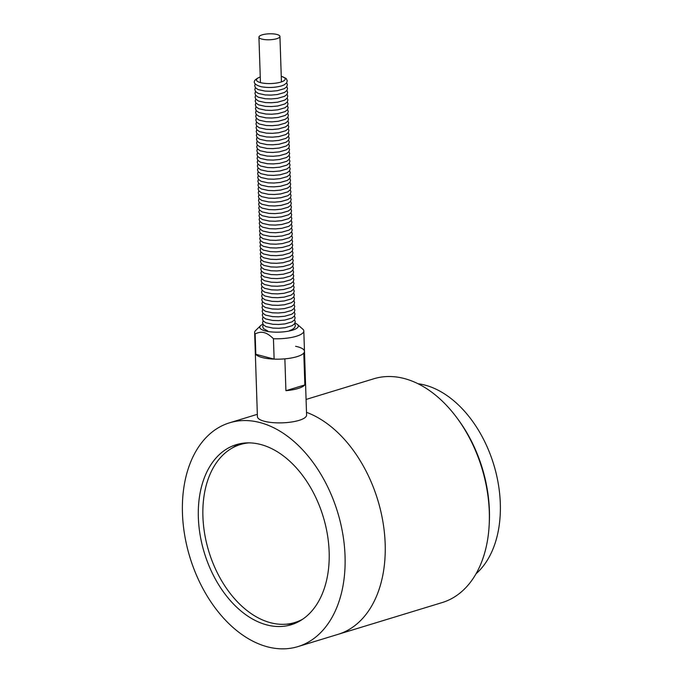 <?xml version="1.0" encoding="UTF-8"?>
<svg xmlns="http://www.w3.org/2000/svg" width="683" height="683" viewBox="0 0 683 683"><rect width="100%" height="100%" fill="white"/><g stroke="black" fill="none" stroke-linecap="round" stroke-linejoin="round"><path stroke-width="1.02" d="M294.962 323.093A19.278 5.473 178.1 0 1 297.404 324.434A19.278 5.473 178.1 0 1 288.943 331.067A19.278 5.473 178.1 0 1 265.2 330.896A19.278 5.473 178.1 0 1 260.59 325.663L255.673 330.478A24.597 6.984 -1.9 0 0 254.639 332.578A24.597 6.984 -1.9 0 0 255.143 333.91C258.507 332.297 261.512 331.878 264.167 332.655C266.822 333.27 269.913 335.293 273.439 338.734L274.122 359.121L255.818 354.298L255.143 333.91M260.59 325.663A19.278 5.473 178.1 0 1 262.938 324.16M274.122 359.121A24.597 6.984 -1.9 0 0 304.481 351.335A24.597 6.984 178.1 0 1 303.79 353.068L304.849 384.922L285.921 390.693L284.871 358.84A24.597 6.984 178.1 0 1 255.314 352.966A24.597 6.984 -1.9 0 0 255.818 354.298M273.439 338.734A24.597 6.984 -1.9 0 0 303.807 330.948A24.597 6.984 -1.9 0 0 303.295 329.616L297.404 324.434M254.639 332.578L257.423 416.673A24.597 6.984 -1.9 0 0 272.517 422.598A24.597 6.984 -1.9 0 0 299.103 420.361A24.597 6.984 -1.9 0 0 306.59 415.042L304.481 351.335A24.597 6.984 178.1 0 0 295.594 346.298M304.849 384.922A24.597 6.984 178.1 0 1 298.044 388.507A24.597 6.984 178.1 0 1 285.921 390.693M261.888 39.093A10.501 2.98 178.1 0 1 258.934 37.138A10.501 2.98 178.1 0 1 265.456 34.15A10.501 2.98 178.1 0 1 276.982 34.483A10.501 2.98 178.1 0 1 279.936 36.438A10.501 2.98 178.1 0 1 273.413 39.426A10.501 2.98 178.1 0 1 261.888 39.093M306.078 399.444L373.857 378.758A117.006 77.222 73 0 1 404.293 378.536A117.006 77.222 73 0 1 456.585 417.398A117.006 77.222 73 0 1 489.216 524.313A117.006 77.222 73 0 1 442.174 602.568L338.042 634.353A117.006 77.222 -107 0 0 383.624 526.32A117.006 77.222 -107 0 0 306.505 412.327A117.006 77.222 73 0 1 383.624 526.32A117.006 77.222 73 0 1 338.042 634.353L297.916 646.605A117.006 77.222 -107 0 0 342.806 534.115A117.006 77.222 -107 0 0 260.035 422.572A117.006 77.222 -107 0 0 229.599 422.794A117.006 77.222 -107 0 0 184.7 535.276A117.006 77.222 -107 0 0 267.48 646.827A117.006 77.222 -107 0 0 297.916 646.605M489.216 524.313L489.318 522.29A113.011 74.592 -107 0 0 457.789 419.021L456.585 417.398M476.025 573.788A103.705 68.445 -107 0 0 495.107 469.323A103.705 68.445 -107 0 0 424.963 385.101A103.705 68.445 -107 0 0 418.013 383.726M240.151 443.685A94.134 62.127 -107 0 0 232.22 448.031M198.352 517.475A94.134 62.127 73 0 1 236.275 444.667A94.134 62.127 73 0 1 329.155 551.924A94.134 62.127 73 0 1 291.24 624.732A94.134 62.127 73 0 1 198.352 517.475M285.998 624.202A94.134 62.127 -107 0 0 295.005 623.374M302.936 619.029A93.067 61.427 73 0 1 294.749 622.546A93.067 61.427 73 0 1 270.536 622.725A93.067 61.427 73 0 1 204.695 533.986A93.067 61.427 73 0 1 240.407 444.513A93.067 61.427 73 0 1 249.158 442.857M294.749 622.546L298.573 621.376A93.067 61.427 -107 0 0 299.931 620.941M245.607 442.951A93.067 61.427 -107 0 0 244.224 443.344L240.407 444.513M260.257 77.042A14.36 4.072 -1.9 0 0 260.53 82.626A14.36 4.072 -1.9 0 0 280.824 82.105A14.36 4.072 -1.9 0 0 281.259 76.351M303.807 330.948L304.481 351.335M281.251 76.189L286.228 78.536L287.261 80.867L286.621 82.908L284.154 84.871L281.473 85.921C275.018 87.646 268.317 87.928 261.376 86.767C255.741 85.255 249.158 81.712 260.36 76.855M286.706 82.771L287.389 84.683L286.74 86.732L284.282 88.696L277.247 90.719L270.946 91.283L265.089 91.104L258.106 89.584L255.451 87.731L254.699 85.793L255.254 83.821M286.834 86.596L287.517 88.508L286.869 90.549L284.41 92.512L277.375 94.536L271.074 95.108L265.217 94.928L258.234 93.409L255.579 91.556L254.827 89.618L255.374 87.637M286.962 90.421L287.637 92.333L286.997 94.374L284.538 96.337L277.494 98.361L271.202 98.933L265.337 98.753L258.362 97.225L255.698 95.381L254.955 93.434L255.502 91.462M287.082 94.245L287.765 96.158L287.125 98.198L284.666 100.162L277.622 102.185L271.33 102.749L265.465 102.57L258.49 101.05L255.826 99.206L255.075 97.259L255.63 95.287M287.21 98.062L287.893 99.974L287.253 102.023L284.794 103.987L277.75 106.01L271.458 106.574L265.593 106.394L258.609 104.875L255.954 103.022L255.203 101.084L255.758 99.112M287.338 101.887L288.021 103.799L287.381 105.839L284.913 107.803L277.879 109.826L271.578 110.398L265.721 110.219L258.737 108.699L256.082 106.847L255.331 104.909L255.886 102.928M287.466 105.711L288.149 107.624L287.509 109.664L285.042 111.628L278.007 113.651L271.706 114.223L265.849 114.035L258.866 112.516L256.21 110.672L255.459 108.725L256.014 106.753M287.594 109.536L288.277 111.449L287.628 113.489L285.17 115.453L278.135 117.476L271.834 118.039L265.977 117.86L258.994 116.341L256.338 114.496L255.587 112.55L256.142 110.578M287.722 113.352L288.397 115.265L287.756 117.305L285.298 119.277L278.263 121.301L271.962 121.864L266.105 121.685L259.122 120.165L256.466 118.313L255.715 116.375L256.262 114.403M287.842 117.177L288.525 119.09L287.885 121.13L285.426 123.094L278.382 125.117L272.09 125.689L266.225 125.51L259.25 123.99L256.586 122.137L255.835 120.191L256.39 118.219M287.97 121.002L288.653 122.914L288.013 124.955L285.554 126.918L278.51 128.942L272.218 129.514L266.353 129.326L259.378 127.806L256.714 125.962L255.963 124.016L256.518 122.044M288.098 124.827L288.781 126.739L288.141 128.78L285.682 130.743L278.638 132.767L272.346 133.33L266.481 133.151L259.497 131.631L256.842 129.787L256.091 127.841L256.646 125.868M288.226 128.643L288.909 130.555L288.269 132.596L285.801 134.568L278.766 136.591L272.466 137.155L266.609 136.976L259.625 135.456L256.97 133.603L256.219 131.665L256.774 129.693M288.354 132.468L289.037 134.38L288.388 136.421L285.929 138.384L278.895 140.408L272.594 140.98L266.737 140.8L259.753 139.272L257.098 137.428L256.347 135.482L256.902 133.509M288.482 136.293L289.165 138.205L288.516 140.246L286.057 142.209L279.023 144.233L272.722 144.796L266.865 144.617L259.881 143.097L257.226 141.253L256.475 139.306L257.021 137.334M288.61 140.117L289.285 142.03L288.644 144.07L286.186 146.034L279.151 148.057L272.85 148.621L266.993 148.442L260.01 146.922L257.354 145.069L256.603 143.131L257.149 141.159M288.73 143.934L289.413 145.846L288.772 147.887L286.314 149.85L279.27 151.882L272.978 152.446L267.113 152.266L260.138 150.747L257.474 148.894L256.723 146.956L257.278 144.984M288.858 147.759L289.541 149.671L288.9 151.711L286.442 153.675L279.398 155.698L273.106 156.27L267.241 156.091L260.266 154.563L257.602 152.719L256.851 150.772L257.406 148.8M288.986 151.583L289.669 153.496L289.029 155.536L286.561 157.5L279.526 159.523L273.234 160.087L267.369 159.907L260.385 158.388L257.73 156.544L256.979 154.597L257.534 152.625M289.114 155.408L289.797 157.312L289.157 159.361L286.689 161.325L279.654 163.348L273.354 163.911L267.497 163.732L260.513 162.213L257.858 160.36L257.107 158.422L257.662 156.45M289.242 159.224L289.925 161.137L289.276 163.177L286.817 165.141L279.782 167.164L273.482 167.736L267.625 167.557L260.641 166.037L257.986 164.185L257.235 162.247L257.79 160.266M289.37 163.049L290.053 164.962L289.404 167.002L286.945 168.966L279.91 170.989L273.61 171.561L267.753 171.382L260.769 169.854L258.114 168.009L257.363 166.063L257.909 164.091M289.498 166.874L290.173 168.786L289.532 170.827L287.073 172.79L280.039 174.814L273.738 175.377L267.873 175.198L260.897 173.678L258.242 171.834L257.491 169.888L258.037 167.916M289.618 170.69L290.301 172.603L289.66 174.652L287.202 176.615L280.158 178.639L273.866 179.202L268.001 179.023L261.026 177.503L258.362 175.651L257.611 173.713L258.165 171.74M289.746 174.515L290.429 176.427L289.788 178.468L287.33 180.432L280.286 182.455L273.994 183.027L268.129 182.848L261.154 181.328L258.49 179.475L257.739 177.537L258.294 175.557M289.874 178.34L290.557 180.252L289.916 182.293L287.449 184.256L280.414 186.28L274.122 186.852L268.257 186.672L261.273 185.144L258.618 183.3L257.867 181.354L258.422 179.381M290.002 182.165L290.685 184.077L290.044 186.118L287.577 188.081L280.542 190.105L274.242 190.668L268.385 190.489L261.401 188.969L258.746 187.125L257.995 185.178L258.55 183.206M290.13 185.981L290.813 187.893L290.164 189.942L287.705 191.906L280.67 193.929L274.37 194.493L268.513 194.314L261.529 192.794L258.874 190.941L258.123 189.003L258.678 187.031M290.258 189.806L290.941 191.718L290.292 193.759L287.833 195.722L280.798 197.746L274.498 198.318L268.641 198.138L261.657 196.619L259.002 194.766L258.251 192.828L258.797 190.847M290.386 193.631L291.06 195.543L290.42 197.583L287.961 199.547L280.926 201.57L274.626 202.142L268.761 201.955L261.785 200.435L259.122 198.591L258.379 196.644L258.925 194.672M290.506 197.455L291.189 199.368L290.548 201.408L288.089 203.372L281.046 205.395L274.754 205.959L268.889 205.779L261.913 204.26L259.25 202.416L258.498 200.469L259.053 198.497M290.634 201.272L291.317 203.184L290.676 205.233L288.217 207.197L281.174 209.22L274.882 209.783L269.017 209.604L262.033 208.084L259.378 206.232L258.626 204.294L259.181 202.322M290.762 205.096L291.445 207.009L290.804 209.049L288.337 211.013L281.302 213.036L275.001 213.608L269.145 213.429L262.161 211.909L259.506 210.057L258.755 208.11L259.309 206.138M290.89 208.921L291.573 210.834L290.932 212.874L288.465 214.838L281.43 216.861L275.129 217.433L269.273 217.245L262.289 215.726L259.634 213.881L258.883 211.935L259.438 209.963M291.018 212.746L291.701 214.658L291.052 216.699L288.593 218.662L281.558 220.686L275.258 221.249L269.401 221.07L262.417 219.55L259.762 217.706L259.011 215.76L259.566 213.788M291.146 216.562L291.829 218.475L291.18 220.515L288.721 222.487L281.686 224.511L275.386 225.074L269.529 224.895L262.545 223.375L259.89 221.523L259.139 219.584L259.685 217.612M291.274 220.387L291.948 222.299L291.308 224.34L288.849 226.304L281.806 228.327L275.514 228.899L269.648 228.72L262.673 227.191L260.01 225.347L259.267 223.401L259.813 221.429M291.393 224.212L292.076 226.124L291.436 228.165L288.977 230.128L281.934 232.152L275.642 232.724L269.776 232.536L262.801 231.016L260.138 229.172L259.386 227.226L259.941 225.253M291.521 228.037L292.204 229.949L291.564 231.989L289.105 233.953L282.062 235.976L275.77 236.54L269.905 236.361L262.921 234.841L260.266 232.988L259.514 231.05L260.069 229.078M291.65 231.853L292.333 233.765L291.692 235.806L289.225 237.769L282.19 239.801L275.889 240.365L270.033 240.185L263.049 238.666L260.394 236.813L259.642 234.875L260.197 232.903M291.778 235.678L292.461 237.59L291.82 239.631L289.353 241.594L282.318 243.618L276.017 244.19L270.161 244.01L263.177 242.482L260.522 240.638L259.771 238.691L260.325 236.719M291.906 239.502L292.589 241.415L291.94 243.455L289.481 245.419L282.446 247.442L276.145 248.006L270.289 247.827L263.305 246.307L260.65 244.463L259.899 242.516L260.454 240.544M292.034 243.327L292.708 245.231L292.068 247.28L289.609 249.244L282.574 251.267L276.274 251.831L270.417 251.651L263.433 250.132L260.778 248.279L260.027 246.341L260.573 244.369M292.162 247.144L292.836 249.056L292.196 251.096L289.737 253.06L282.694 255.083L276.402 255.655L270.536 255.476L263.561 253.956L260.897 252.104L260.155 250.166L260.701 248.185M292.281 250.968L292.964 252.881L292.324 254.921L289.865 256.885L282.822 258.908L276.53 259.48L270.664 259.301L263.689 257.773L261.026 255.929L260.274 253.982L260.829 252.01M292.409 254.793L293.092 256.706L292.452 258.746L289.993 260.71L282.95 262.733L276.658 263.296L270.792 263.117L263.809 261.598L261.154 259.753L260.402 257.807L260.957 255.835M292.537 258.609L293.22 260.522L292.58 262.571L290.113 264.534L283.078 266.558L276.777 267.121L270.92 266.942L263.937 265.422L261.282 263.57L260.53 261.632L261.085 259.66M292.666 262.434L293.349 264.347L292.7 266.387L290.241 268.351L283.206 270.374L276.905 270.946L271.049 270.767L264.065 269.247L261.41 267.394L260.658 265.456L261.213 263.476M292.794 266.259L293.477 268.171L292.828 270.212L290.369 272.175L283.334 274.199L277.033 274.771L271.177 274.592L264.193 273.063L261.538 271.219L260.786 269.273L261.333 267.301M292.922 270.084L293.596 271.996L292.956 274.037L290.497 276L283.462 278.024L277.161 278.587L271.305 278.408L264.321 276.888L261.666 275.044L260.915 273.098L261.461 271.125M293.041 273.9L293.724 275.812L293.084 277.861L290.625 279.825L283.582 281.848L277.289 282.412L271.424 282.233L264.449 280.713L261.785 278.86L261.034 276.922L261.589 274.95M293.169 277.725L293.852 279.637L293.212 281.678L290.753 283.641L283.71 285.665L277.418 286.237L271.552 286.057L264.577 284.538L261.913 282.685L261.162 280.747L261.717 278.766M293.297 281.55L293.98 283.462L293.34 285.503L290.873 287.466L283.838 289.49L277.546 290.062L271.68 289.874L264.697 288.354L262.041 286.51L261.29 284.563L261.845 282.591M293.425 285.374L294.108 287.287L293.468 289.327L291.001 291.291L283.966 293.314L277.665 293.878L271.808 293.699L264.825 292.179L262.17 290.335L261.418 288.388L261.973 286.416M293.553 289.191L294.236 291.103L293.588 293.152L291.129 295.116L284.094 297.139L277.793 297.703L271.936 297.523L264.953 296.004L262.298 294.151L261.546 292.213L262.101 290.241M293.681 293.016L294.364 294.928L293.716 296.968L291.257 298.932L284.222 300.955L277.921 301.527L272.065 301.348L265.081 299.828L262.426 297.976L261.674 296.029L262.221 294.057M293.81 296.84L294.484 298.753L293.844 300.793L291.385 302.757L284.35 304.78L278.049 305.352L272.184 305.164L265.209 303.645L262.554 301.801L261.802 299.854L262.349 297.882M293.929 300.665L294.612 302.578L293.972 304.618L291.513 306.582L284.469 308.605L278.177 309.168L272.312 308.989L265.337 307.47L262.673 305.625L261.922 303.679L262.477 301.707M294.057 304.481L294.74 306.394L294.1 308.434L291.641 310.406L284.598 312.43L278.305 312.993L272.44 312.814L265.465 311.294L262.801 309.442L262.05 307.504L262.605 305.532M294.185 308.306L294.868 310.219L294.228 312.259L291.761 314.223L284.726 316.246L278.433 316.818L272.568 316.639L265.585 315.119L262.929 313.266L262.178 311.32L262.733 309.348M294.313 312.131L294.996 314.043L294.356 316.084L291.889 318.047L284.854 320.071L278.553 320.643L272.696 320.455L265.713 318.935L263.057 317.091L262.306 315.145L262.861 313.173M294.441 315.956L295.124 317.868L294.475 319.909L292.017 321.872L284.982 323.896L278.681 324.459L272.824 324.28L265.841 322.76L263.186 320.908L262.434 318.97L262.989 316.997M294.569 319.772L295.252 321.684L294.604 323.725L292.145 325.689L285.11 327.72L278.809 328.284L272.952 328.105L265.969 326.585L263.314 324.732L262.562 322.794L263.109 320.822M267.71 330.973L263.433 328.557L262.69 326.611L263.237 324.638M289.592 330.563L292.273 329.513L294.732 327.55L295.372 325.509L294.697 323.597M258.934 37.138L260.445 82.6M279.936 36.438L281.439 81.9M257.346 414.316L229.599 422.794"/></g></svg>
